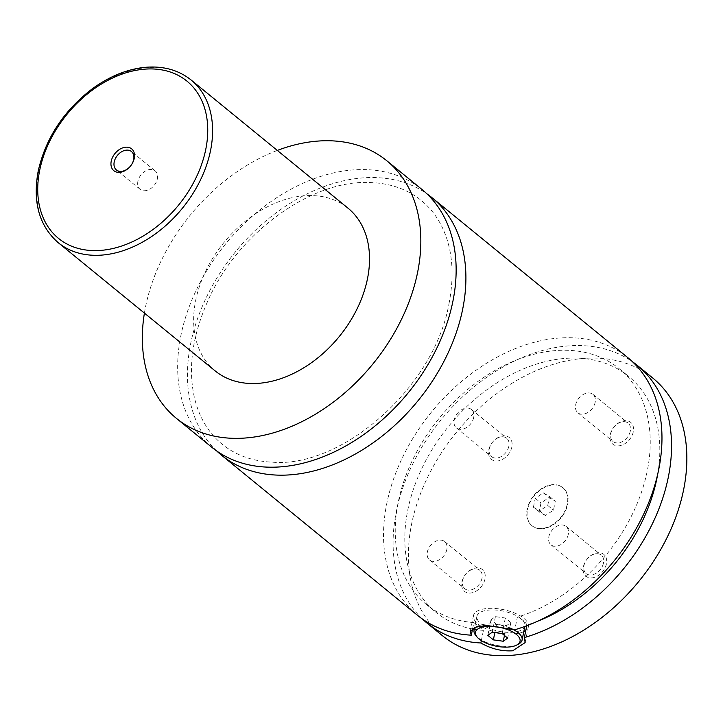 <?xml version="1.0" encoding="UTF-8"?>
<svg xmlns="http://www.w3.org/2000/svg" width="723" height="723" viewBox="0 0 723 723"><rect width="100%" height="100%" fill="white"/><g stroke="black" fill="none" stroke-linecap="round" stroke-linejoin="round"><path stroke-width="0.54" stroke-dasharray="3.62 2.71" d="M211.685 447.176A166.299 117.795 129.2 0 1 180.931 335.345A166.299 117.795 129.2 0 1 282.675 193.945A166.299 117.795 129.2 0 1 422.115 189.598M216.719 450.98A166.299 117.795 129.2 0 1 235.436 251.839A166.299 117.795 129.2 0 1 426.841 193.773M527.573 509.363A24.51 17.361 129.2 0 1 542.566 488.531A24.51 17.361 129.2 0 1 563.118 487.889A24.51 17.361 129.2 0 1 567.654 504.365A24.51 17.361 129.2 0 1 552.652 525.205A24.51 17.361 129.2 0 1 532.11 525.847A24.51 17.361 129.2 0 1 527.573 509.363M567.266 504.058A24.51 17.361 129.2 0 1 552.273 524.898A24.51 17.361 129.2 0 1 531.721 525.531A24.51 17.361 129.2 0 1 527.194 509.055A24.51 17.361 129.2 0 1 542.187 488.215A24.51 17.361 129.2 0 1 562.738 487.573A24.51 17.361 129.2 0 1 567.266 504.058M476.584 626.841A24.51 10.312 11.5 0 1 484.681 624.22A24.51 10.312 11.5 0 1 509.616 627.871M518.4 644.184A24.51 10.312 11.5 0 1 511.468 646.109A24.51 10.312 11.5 0 1 475.851 635.526M514.324 632.101A24.51 10.312 11.5 0 1 488.667 628.151A24.51 10.312 11.5 0 1 476.909 616.276A24.51 10.312 11.5 0 1 487.528 610.212A24.51 10.312 11.5 0 1 513.185 614.17A24.51 10.312 11.5 0 1 524.943 626.046A24.51 10.312 11.5 0 1 514.324 632.101M526.769 625.756L526.931 624.943C525.341 621.843 522.151 619.24 517.37 617.126L514.794 629.751M523.804 631.64A28.007 11.785 11.5 0 1 516.231 633.664A28.007 11.785 11.5 0 1 486.913 629.155A28.007 11.785 11.5 0 1 473.475 615.58A28.007 11.785 11.5 0 1 485.612 608.649A28.007 11.785 11.5 0 1 514.93 613.167A28.007 11.785 11.5 0 1 528.368 626.742A28.007 11.785 11.5 0 1 525.82 630.429M472.661 628.459L473.863 622.548L483.434 630.366L481.346 640.614M137.894 181.31A11.902 8.432 -50.8 0 0 140.09 189.318A11.902 8.432 -50.8 0 0 150.077 189.001A11.902 8.432 -50.8 0 0 157.352 178.879A11.902 8.432 -50.8 0 0 155.156 170.881A11.902 8.432 -50.8 0 0 145.169 171.188A11.902 8.432 -50.8 0 0 137.894 181.31M461.934 581.898A14.089 9.977 129.2 0 1 476.005 567.935A14.089 9.977 129.2 0 1 484.979 579.024A14.089 9.977 129.2 0 1 470.908 592.987A14.089 9.977 129.2 0 1 461.934 581.898M481.997 578.264A11.902 8.432 129.2 0 1 474.713 588.386A11.902 8.432 129.2 0 1 464.735 588.703A11.902 8.432 129.2 0 1 462.53 580.696A11.902 8.432 129.2 0 1 469.814 570.574A11.902 8.432 129.2 0 1 479.792 570.266A11.902 8.432 129.2 0 1 481.997 578.264M446.832 549.534A11.902 8.432 129.2 0 1 439.548 559.656A11.902 8.432 129.2 0 1 429.561 559.973A11.902 8.432 129.2 0 1 427.365 551.965A11.902 8.432 129.2 0 1 434.65 541.843A11.902 8.432 129.2 0 1 444.627 541.536A11.902 8.432 129.2 0 1 446.832 549.534M488.802 449.86A14.089 9.977 129.2 0 1 502.874 435.897A14.089 9.977 129.2 0 1 511.848 446.986A14.089 9.977 129.2 0 1 497.776 460.949A14.089 9.977 129.2 0 1 488.802 449.86M508.856 446.227A11.902 8.432 129.2 0 1 501.572 456.349A11.902 8.432 129.2 0 1 491.595 456.665A11.902 8.432 129.2 0 1 489.399 448.658A11.902 8.432 129.2 0 1 496.674 438.536A11.902 8.432 129.2 0 1 506.66 438.228A11.902 8.432 129.2 0 1 508.856 446.227M473.692 417.505A11.902 8.432 129.2 0 1 466.407 427.618A11.902 8.432 129.2 0 1 456.43 427.935A11.902 8.432 129.2 0 1 454.225 419.927A11.902 8.432 129.2 0 1 461.509 409.805A11.902 8.432 129.2 0 1 471.495 409.498A11.902 8.432 129.2 0 1 473.692 417.505M610.248 434.713A14.089 9.977 129.2 0 1 624.311 420.75A14.089 9.977 129.2 0 1 633.285 431.839A14.089 9.977 129.2 0 1 619.222 445.802A14.089 9.977 129.2 0 1 610.248 434.713M630.302 431.089A11.902 8.432 129.2 0 1 623.018 441.211A11.902 8.432 129.2 0 1 613.041 441.518A11.902 8.432 129.2 0 1 610.836 433.511A11.902 8.432 129.2 0 1 618.12 423.389A11.902 8.432 129.2 0 1 628.097 423.082A11.902 8.432 129.2 0 1 630.302 431.089M595.137 402.359A11.902 8.432 129.2 0 1 587.853 412.481A11.902 8.432 129.2 0 1 577.876 412.788A11.902 8.432 129.2 0 1 575.671 404.781A11.902 8.432 129.2 0 1 582.955 394.659A11.902 8.432 129.2 0 1 592.932 394.351A11.902 8.432 129.2 0 1 595.137 402.359M583.38 566.751A14.089 9.977 129.2 0 1 597.451 552.788A14.089 9.977 129.2 0 1 606.425 563.877A14.089 9.977 129.2 0 1 592.354 577.84A14.089 9.977 129.2 0 1 583.38 566.751M603.443 563.127A11.902 8.432 129.2 0 1 596.159 573.24A11.902 8.432 129.2 0 1 586.172 573.556A11.902 8.432 129.2 0 1 583.976 565.549A11.902 8.432 129.2 0 1 591.26 555.427A11.902 8.432 129.2 0 1 601.238 555.119A11.902 8.432 129.2 0 1 603.443 563.127M568.269 534.396A11.902 8.432 129.2 0 1 560.994 544.518A11.902 8.432 129.2 0 1 551.007 544.826A11.902 8.432 129.2 0 1 548.811 536.818A11.902 8.432 129.2 0 1 556.086 526.696A11.902 8.432 129.2 0 1 566.073 526.389A11.902 8.432 129.2 0 1 568.269 534.396M215.138 370.881A105.034 74.397 129.2 0 1 195.716 300.253A105.034 74.397 129.2 0 1 259.973 210.944A105.034 74.397 129.2 0 1 348.043 208.206M144.41 313.095A166.299 117.795 129.2 0 1 145.621 306.498A166.299 117.795 129.2 0 1 277.316 150.42M417.523 615.327A166.299 117.795 129.2 0 1 431.504 412.02A166.299 117.795 129.2 0 1 627.944 357.758M473.863 622.548A152.291 107.881 129.2 0 1 426.38 604.482A152.291 107.881 129.2 0 1 439.186 418.292A152.291 107.881 129.2 0 1 619.087 368.603A152.291 107.881 129.2 0 1 637.605 502.503A152.291 107.881 129.2 0 1 517.37 617.126M483.434 630.366A152.291 107.881 129.2 0 1 474.261 629.281M472.553 628.974A152.291 107.881 129.2 0 1 435.951 612.3A152.291 107.881 129.2 0 1 448.757 426.109A152.291 107.881 129.2 0 1 628.658 376.421A152.291 107.881 129.2 0 1 657.668 474.315M537.668 621.211A152.291 107.881 129.2 0 1 526.931 624.943M442.404 635.653A166.299 117.795 129.2 0 1 411.649 523.823A166.299 117.795 129.2 0 1 513.393 382.422A166.299 117.795 129.2 0 1 652.824 378.084M422.449 619.06A166.299 117.795 129.2 0 1 441.075 419.837A166.299 117.795 129.2 0 1 632.589 361.843M491.007 619.792L495.4 616.647L505.323 618.011L510.845 622.521L506.452 625.675L496.529 624.311L491.007 619.792L487.844 635.354M495.4 616.647L492.236 632.209M505.323 618.011L502.151 633.574M510.845 622.521L507.682 638.084M506.452 625.675L504.455 635.454M496.529 624.311L494.848 632.571M545.404 515.535L539.159 511.938L540.985 502.955L549.055 497.569L555.3 501.175L553.475 510.158L545.404 515.535L539.665 510.845L533.42 507.248L539.159 511.938M533.42 507.248L535.246 498.264L543.316 492.878L549.561 496.484L547.727 505.467L539.665 510.845M547.727 505.467L553.475 510.158M549.561 496.484L555.3 501.175M543.316 492.878L549.055 497.569M535.246 498.264L540.985 502.955M58.211 242.675A105.034 74.397 129.2 0 1 38.78 172.047A105.034 74.397 129.2 0 1 103.046 82.738A105.034 74.397 129.2 0 1 191.107 80M449.001 303.642C454.496 275.472 452.634 250.872 443.416 229.851C438.002 217.74 430.465 207.817 420.795 200.063C407.058 189.101 390.212 183.262 370.248 182.548C312.67 179.259 238.518 232.047 208.495 299.458C192.309 335.228 187.673 368.215 194.586 398.409C199.394 417.813 208.613 433.095 222.241 444.274C235.815 455.3 252.49 461.265 272.264 462.16C341.274 468.323 434.189 387.989 449.001 303.642M476.909 616.276L474.622 627.492M525.151 642.575L528.368 626.742M470.257 631.405L473.475 615.58M155.156 170.881L131.469 151.532M140.09 189.318L116.412 169.968M429.561 559.973L464.735 588.703M444.627 541.536L479.792 570.266M456.43 427.935L491.595 456.665M471.495 409.498L506.66 438.228M577.876 412.788L613.041 441.518M592.932 394.351L628.097 423.082M551.007 544.826L586.172 573.556M566.073 526.389L601.238 555.119M426.38 604.482L435.951 612.3M619.087 368.603L628.658 376.421"/><path stroke-width="1.08" d="M277.316 150.42A166.299 117.795 129.2 0 1 386.805 160.759L422.115 189.598A166.299 117.795 129.2 0 1 452.869 301.437A166.299 117.795 129.2 0 1 351.125 442.838A166.299 117.795 129.2 0 1 211.685 447.176L176.376 418.328A166.299 117.795 129.2 0 1 144.41 313.095M426.841 193.773A166.299 117.795 129.2 0 1 431.875 197.578A166.299 117.795 129.2 0 1 462.63 309.408A166.299 117.795 129.2 0 1 360.885 450.809A166.299 117.795 129.2 0 1 221.446 455.147A166.299 117.795 129.2 0 1 216.719 450.98M509.616 627.871A24.51 10.312 11.5 0 1 522.087 640.054A24.51 10.312 11.5 0 1 518.4 644.184L516.629 645.097A22.756 9.58 -168.5 0 0 513.411 632.363A22.756 9.58 -168.5 0 0 485.323 626.561A22.756 9.58 -168.5 0 0 477.117 637.053A22.756 9.58 -168.5 0 0 510.203 646.886A22.756 9.58 -168.5 0 0 516.629 645.097M477.117 637.053L475.851 635.526A24.51 10.312 11.5 0 1 474.062 630.275A24.51 10.312 11.5 0 1 476.584 626.841M481.346 640.614L480.858 642.991C491.197 648.874 501.825 651.468 512.752 650.781L525.142 642.575L524.365 637.569L526.769 625.756M525.82 630.429A28.007 11.785 11.5 0 1 523.804 631.64M431.875 197.578L627.944 357.758A166.299 117.795 129.2 0 1 658.698 469.589A166.299 117.795 129.2 0 1 514.794 629.751L486.335 625.404L475.083 627.32L470.266 631.414L471.297 635.174L472.661 628.459M134.261 158.337A14.089 9.977 -50.8 0 0 125.296 147.248A14.089 9.977 -50.8 0 0 111.225 161.211A14.089 9.977 -50.8 0 0 120.199 172.3A14.089 9.977 -50.8 0 0 134.261 158.337M114.207 161.961A11.902 8.432 -50.8 0 0 116.412 169.968A11.902 8.432 -50.8 0 0 126.389 169.652A11.902 8.432 -50.8 0 0 133.674 159.539A11.902 8.432 -50.8 0 0 131.469 151.532A11.902 8.432 -50.8 0 0 121.491 151.839A11.902 8.432 -50.8 0 0 114.207 161.961M191.107 80L348.043 208.206A105.034 74.397 129.2 0 1 367.465 278.834A105.034 74.397 129.2 0 1 303.208 368.143A105.034 74.397 129.2 0 1 215.138 370.881L58.211 242.675A105.034 74.397 129.2 0 0 146.272 239.928A105.034 74.397 129.2 0 0 210.529 150.628A105.034 74.397 129.2 0 0 191.107 80C177.994 69.58 161.979 65.432 143.064 67.546C125.531 69.77 108.459 76.954 91.866 89.119C63.579 110.944 45.694 138.229 38.22 170.989C32.49 201.97 39.159 225.865 58.211 242.675M386.805 160.759A166.299 117.795 129.2 0 1 417.56 272.589A166.299 117.795 129.2 0 1 315.815 413.99A166.299 117.795 129.2 0 1 176.376 418.328M471.297 635.174A166.299 117.795 129.2 0 1 417.523 615.327L221.446 455.147M474.261 629.281A152.291 107.881 129.2 0 1 472.553 628.974M657.668 474.315A152.291 107.881 129.2 0 1 537.668 621.211M632.589 361.843A166.299 117.795 129.2 0 1 637.514 365.576L652.824 378.084A166.299 117.795 129.2 0 1 683.578 489.914A166.299 117.795 129.2 0 1 581.834 631.315A166.299 117.795 129.2 0 1 442.404 635.653L427.094 623.145A166.299 117.795 129.2 0 1 422.449 619.06M637.514 365.576A166.299 117.795 129.2 0 1 668.269 477.406A166.299 117.795 129.2 0 1 524.365 637.569M480.858 642.991A166.299 117.795 129.2 0 1 427.094 623.145M492.236 632.209L487.844 635.354L493.366 639.873L503.28 641.238L507.682 638.084L502.151 633.574L492.236 632.209M504.455 635.454L503.28 641.238M494.848 632.571L493.366 639.873M205.757 149.417A101.527 71.92 -50.8 0 0 141.102 69.516A101.527 71.92 -50.8 0 0 39.729 170.122A101.527 71.92 -50.8 0 0 104.383 250.022A101.527 71.92 -50.8 0 0 205.757 149.417M474.622 627.492L474.062 630.275M524.853 626.461L522.087 640.054"/></g></svg>
